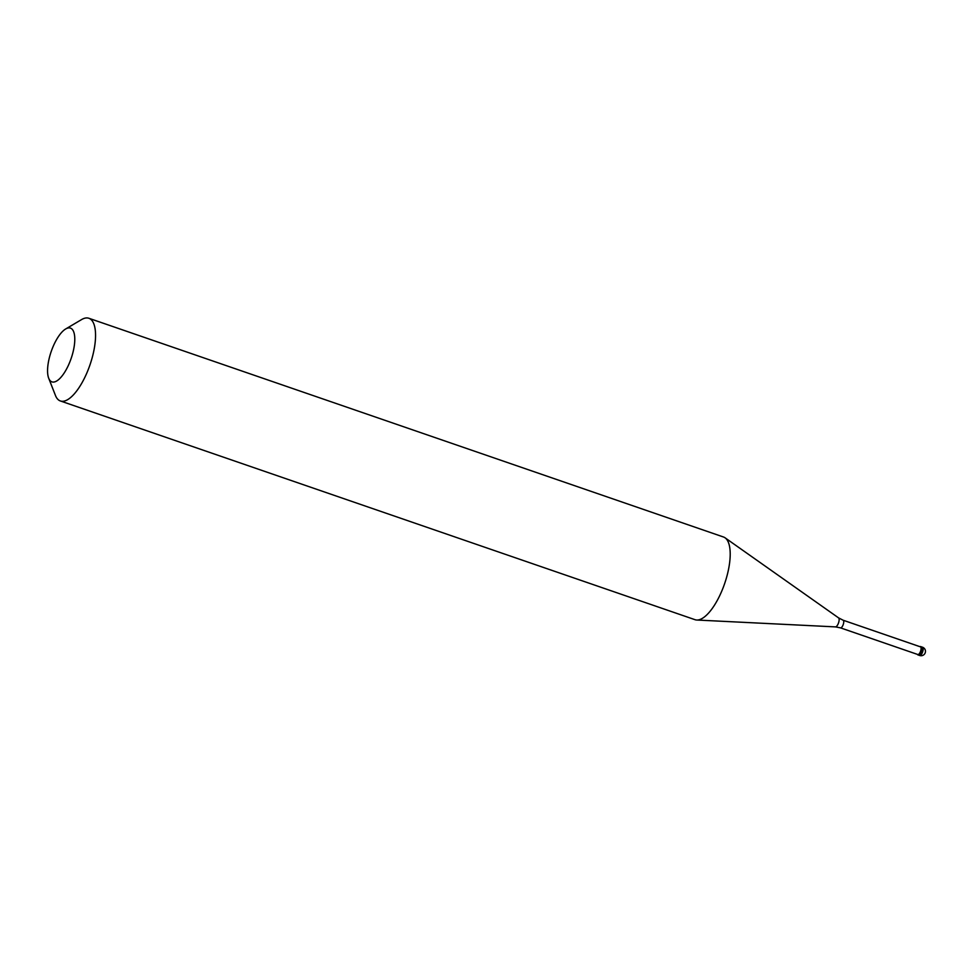 <?xml version="1.0" encoding="UTF-8"?>
<svg xmlns="http://www.w3.org/2000/svg" width="974" height="974" viewBox="0 0 974 974"><rect width="100%" height="100%" fill="white"/><g stroke="black" fill="none" stroke-linecap="round" stroke-linejoin="round"><path stroke-width="1.46" d="M922.512 647.223A4.371 4.371 0 0 1 924.582 653.992A4.371 4.371 0 0 1 919.663 655.49A4.371 1.619 109 0 0 922.427 652.422A4.371 1.619 109 0 0 922.865 647.503A4.371 1.619 -71 0 0 922.512 647.223L921.307 646.809A4.371 1.619 -71 0 1 921.66 647.089A4.371 1.619 109 0 1 921.221 652.008A4.371 1.619 109 0 1 918.458 655.088A4.371 1.619 109 0 0 921.221 652.008A4.371 1.619 109 0 0 921.66 647.089A4.371 1.619 -71 0 0 921.307 646.809L920.588 646.566A4.371 1.619 -71 0 0 919.906 646.675M919.663 655.49L917.739 654.832A4.371 1.619 109 0 0 920.503 651.764A4.371 1.619 109 0 0 920.941 646.846A4.371 1.619 -71 0 0 920.588 646.566M843.131 620.219A4.042 1.498 -71 0 1 843.46 620.475A4.042 1.498 109 0 1 843.046 625.028A4.042 1.498 109 0 1 840.501 627.865L917.849 654.528A4.042 1.498 109 0 0 920.406 651.679A4.042 1.498 109 0 0 920.807 647.138A4.042 1.498 -71 0 0 920.491 646.87L843.131 620.219L838.577 617.881A4.785 1.778 -71 0 0 838.322 617.772M725.082 537.818L838.577 617.881A4.785 1.778 -71 0 1 838.784 618.1A4.785 1.778 109 0 1 838.407 623.25A4.785 1.778 109 0 1 835.473 626.891L696.751 620.024A43.733 16.241 109 0 0 723.475 586.823A43.733 16.241 109 0 0 727.006 539.791A43.733 16.241 -71 0 0 725.082 537.818A43.733 16.241 -71 0 0 723.524 537.015L88.865 318.267A43.733 16.241 -71 0 0 81.536 319.606L65.684 328.969A28.429 10.556 -71 0 0 51.196 351.541A28.429 10.556 -71 0 0 48.7 378.241A28.429 10.556 -71 0 0 49.65 380.055A28.429 10.556 109 0 0 68.424 365.262A28.429 10.556 109 0 0 72.709 329.918A28.429 10.556 -71 0 0 65.684 328.969M696.751 620.024A43.733 16.241 109 0 1 695.022 619.695L60.364 400.959A43.733 16.241 109 0 0 87.977 370.254A43.733 16.241 109 0 0 92.36 321.043A43.733 16.241 -71 0 0 88.865 318.267M48.7 378.241L55.421 395.383A43.733 16.241 -71 0 0 56.882 398.183A43.733 16.241 109 0 0 60.364 400.959M840.501 627.865L835.473 626.891"/></g></svg>
